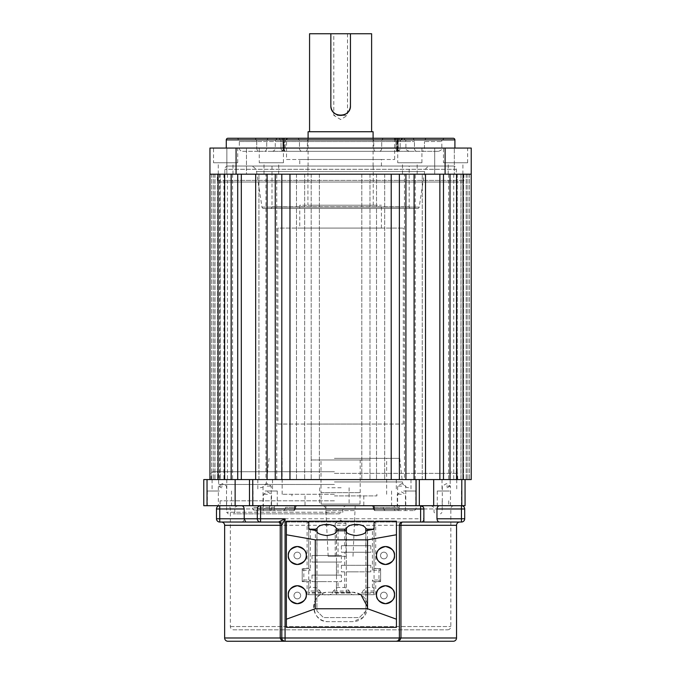 <?xml version="1.0" encoding="UTF-8"?>
<svg xmlns="http://www.w3.org/2000/svg" width="675" height="675" viewBox="0 0 675 675"><rect width="100%" height="100%" fill="white"/><g stroke="black" fill="none" stroke-linecap="round" stroke-linejoin="round"><path stroke-width="0.51" stroke-dasharray="3.38 2.53" d="M297.312 552.167A3.35 3.35 0 0 0 293.962 555.517A3.35 3.35 0 0 0 297.312 558.858A3.35 3.35 0 0 0 300.662 555.517A3.35 3.35 0 0 0 297.312 552.167A3.35 3.35 0 0 0 293.962 555.517A3.35 3.35 0 0 0 297.312 558.858A3.35 3.35 0 0 0 300.662 555.517A3.35 3.35 0 0 0 297.312 552.167M383.864 552.167A3.35 3.35 0 0 0 380.514 555.517A3.35 3.35 0 0 0 383.864 558.858A3.35 3.35 0 0 0 387.214 555.517A3.35 3.35 0 0 0 383.864 552.167A3.35 3.35 0 0 0 380.514 555.517A3.35 3.35 0 0 0 383.864 558.858A3.35 3.35 0 0 0 387.214 555.517A3.35 3.35 0 0 0 383.864 552.167M383.864 592.178A3.35 3.35 0 0 0 380.514 595.527A3.35 3.35 0 0 0 383.864 598.868A3.35 3.35 0 0 0 387.214 595.527A3.35 3.35 0 0 0 383.864 592.178A3.35 3.35 0 0 0 380.514 595.527A3.35 3.35 0 0 0 383.864 598.868A3.35 3.35 0 0 0 387.214 595.527A3.35 3.35 0 0 0 383.864 592.178M297.312 592.178A3.35 3.35 0 0 0 293.962 595.527A3.35 3.35 0 0 0 297.312 598.868A3.35 3.35 0 0 0 300.662 595.527A3.35 3.35 0 0 0 297.312 592.178A3.35 3.35 0 0 0 293.962 595.527A3.35 3.35 0 0 0 297.312 598.868A3.35 3.35 0 0 0 300.662 595.527A3.35 3.35 0 0 0 297.312 592.178M233.626 629.817L447.559 629.817L233.626 629.817A3.265 3.265 0 0 1 230.361 626.552L230.361 508.975A3.265 3.265 0 0 0 227.095 505.702L454.089 505.702L227.095 505.702M447.559 629.817A3.265 3.265 0 0 0 450.824 626.552L450.824 508.975A3.265 3.265 0 0 1 454.089 505.702M459.802 522.037L230.361 522.037M399.381 637.985L399.381 525.302A3.265 3.265 0 0 1 402.646 522.037L423.875 522.037L423.875 508.975A3.265 3.265 0 0 0 420.609 505.702L260.567 505.702A3.265 3.265 0 0 0 257.302 508.975C257.681 506.807 258.77 505.718 260.567 505.702L419.327 505.702L419.327 479.579L439.872 479.579L425.512 479.579L425.512 174.192L425.512 479.579L425.512 174.192L425.512 479.579L425.512 174.192L425.512 479.579L405.911 479.579L414.079 479.579L414.079 174.192L255.673 174.192L255.673 479.579L255.673 174.192L255.673 479.579L255.673 174.192L255.673 479.579L255.673 174.192L255.673 479.579L258.938 479.579L241.312 479.579L258.938 479.579L255.673 479.579L258.938 479.579L255.673 479.579L255.673 174.192L258.938 174.192L224.64 174.192L231.171 174.192L231.171 479.579L224.64 479.579L224.64 174.192L218.109 174.192L218.109 479.579L209.942 479.579L232.571 479.579L209.942 479.579L223.923 479.579L209.942 479.579L214.844 479.579L209.942 479.579L209.942 174.192L471.234 174.192L471.234 148.061L209.942 148.061L209.942 174.192L232.571 174.192L209.942 174.192L209.942 479.579L209.942 174.192M241.481 505.702L219.746 505.702L241.481 505.702C242.958 505.718 243.869 506.807 244.215 508.975L244.215 518.771C243.869 520.94 242.958 522.028 241.481 522.037L260.567 522.037A3.265 3.265 0 0 1 257.302 518.771C257.563 520.822 258.652 521.91 260.567 522.037L461.438 522.037A3.265 3.265 0 0 0 464.704 518.771L464.704 508.975A3.265 3.265 0 0 0 461.438 505.702L437.29 505.702L461.464 505.702L461.438 508.975L464.704 508.975M439.695 522.037C438.218 522.028 437.307 520.94 436.97 518.771L436.97 508.975C437.307 506.807 438.218 505.718 439.695 505.702L420.609 505.702C422.415 505.718 423.503 506.807 423.875 508.975L423.875 518.771C423.503 520.94 422.415 522.028 420.609 522.037A3.265 3.265 0 0 0 423.875 518.771L423.875 508.975L420.609 508.975L420.609 505.702M260.567 505.702L260.567 522.037C258.77 522.028 257.681 520.94 257.302 518.771L257.302 508.975L420.609 508.975L420.609 518.771L257.302 518.771L257.302 508.975L257.302 518.771M244.215 518.771L216.481 518.771L216.481 508.975A3.265 3.265 0 0 1 219.746 505.702A3.265 3.265 0 0 0 216.481 508.975L244.215 508.975M221.375 522.037L278.53 522.037A3.265 3.265 0 0 1 281.796 525.302L281.796 637.985L282.547 640.069M219.746 505.702L219.746 522.037L241.481 522.037M360.965 594.709L352.839 592.262L328.345 592.262C309.42 591.266 309.378 622.62 328.345 621.65L352.839 621.65A14.698 14.698 0 0 0 367.538 606.952A14.698 14.698 0 0 0 352.839 592.262L328.345 592.262A14.698 14.698 0 0 0 313.647 606.952A14.698 14.698 0 0 0 328.345 621.65L352.839 621.65L363.209 617.363L367.538 606.96M403.65 491.012L415.733 491.012L403.65 491.012M403.65 479.579L410.999 479.579L403.65 479.579M219.442 491.012L207.36 491.012L219.442 491.012M219.442 479.579L226.792 479.579L219.442 479.579M265.165 491.012L277.256 491.012L265.165 491.012M265.165 479.579L272.514 479.579L265.165 479.579M403.65 505.702L415.733 505.702L403.65 505.702M219.442 505.702L207.36 505.702L219.442 505.702M265.165 505.702L277.256 505.702L265.165 505.702M446.394 505.702L450.478 505.702L446.394 505.702M446.394 486.11L450.478 486.11L446.394 486.11M267.123 505.702L271.207 505.702L267.123 505.702M267.123 486.11L271.207 486.11L267.123 486.11M222.429 505.702L218.346 505.702L222.429 505.702M222.429 486.11L218.346 486.11L222.429 486.11M401.701 505.702L397.617 505.702L401.701 505.702M401.701 486.11L397.617 486.11L401.701 486.11M334.412 458.35L399.735 458.35L334.412 458.35M267.452 510.604L263.368 510.604L267.452 510.604M267.452 494.277L263.368 494.277L267.452 494.277M401.363 510.604L397.28 510.604L401.363 510.604M401.363 494.277L397.28 494.277L401.363 494.277M334.412 494.277L282.15 494.277L334.412 494.277M334.412 495.906L376.869 495.906L334.412 495.906M334.412 479.579L457.709 479.579L334.412 479.579M449.381 491.012L437.29 491.012L449.381 491.012M322.338 505.702L346.477 505.702C344.883 505.676 343.659 506.765 342.816 508.975L342.816 512.241L339.078 513.869L233.162 513.869L329.746 513.869L326 512.241L326 508.975C325.156 506.765 323.941 505.676 322.338 505.702L346.477 505.702M334.412 500.808L220.092 500.808L334.412 500.808M341.145 487.738L327.67 487.738M329.746 513.869L339.078 513.869M449.381 479.579L442.032 479.579L449.381 479.579M396.503 510.604L375.41 510.604L396.503 510.604M272.312 510.604L293.988 510.604L272.312 510.604M400.385 505.702L373.317 505.702L400.385 505.702A1.637 1.291 90 0 0 399.094 507.338L373.199 507.338L399.094 507.338A1.637 1.291 -90 0 1 400.385 505.702M275.468 505.702L295.507 505.702L275.468 505.702A1.637 1.046 90 0 0 274.413 507.338L252.754 507.338L274.413 507.338A1.637 1.046 -90 0 1 275.468 505.702M334.412 471.741L212.743 471.741L334.412 471.741M268.431 505.702L251.125 505.702L268.431 505.702A1.637 1.291 -90 0 1 269.73 507.338L269.73 508.975L272.312 508.975L252.754 508.975L269.73 508.975L269.73 507.338A1.637 1.291 90 0 0 268.431 505.702M296.3 505.702L287.052 505.702L296.3 505.702A1.637 1.316 -90 0 0 294.983 507.338L285.415 507.338L294.983 507.338A1.637 1.316 90 0 1 296.3 505.702M372.524 505.702L381.772 505.702L372.524 505.702A1.637 1.316 90 0 1 373.832 507.338A1.637 1.316 -90 0 0 372.524 505.702M271.021 510.604L254.391 510.604L271.021 510.604A1.637 1.291 -90 0 1 269.73 508.975A1.637 1.291 90 0 0 271.021 510.604M397.803 510.604L414.433 510.604L397.803 510.604A1.637 1.291 90 0 0 399.094 508.975L416.062 508.975L399.094 508.975L399.094 507.338L399.094 508.975A1.637 1.291 -90 0 1 397.803 510.604M375.148 510.604L385.037 510.604L375.148 510.604A1.637 1.316 -90 0 1 373.832 508.975L383.4 508.975L373.199 508.975L373.832 508.975L373.832 507.338L373.832 508.975A1.637 1.316 90 0 0 375.148 510.604M416.062 505.702L416.062 479.579L249.488 479.579L249.488 505.702L249.488 479.579L203.766 479.579L203.766 505.702L433.688 505.702L419.327 505.702L419.327 479.579L416.062 479.579L465.058 479.579L218.109 479.579L463.067 479.579L463.067 174.192L463.067 479.579L450.006 479.579L450.006 174.192L456.536 174.192L443.475 174.192L450.006 174.192L450.006 479.579L439.872 479.579L439.872 174.192L425.512 174.192L425.512 479.579L422.246 479.579L425.512 479.579L425.512 174.192L414.079 174.192L414.079 479.579L414.079 174.192L405.911 174.192L405.911 479.579L391.213 479.579L399.381 479.579L399.381 174.192L399.381 479.579L399.381 174.192L391.213 174.192L391.213 479.579L281.796 479.579L289.963 479.579L289.963 174.192L289.963 479.579L289.963 174.192L281.796 174.192L281.796 479.579L267.106 479.579L275.265 479.579L275.265 174.192L275.265 479.579L275.265 174.192L267.106 174.192L267.106 479.579L255.673 479.579L255.673 174.192L258.938 174.192L255.673 174.192L258.938 174.192L255.673 174.192L255.673 479.579L255.673 174.192L241.312 174.192L241.312 479.579L237.71 479.579L241.312 479.579M433.688 479.579L433.688 505.702L465.058 505.702L465.058 479.579M419.327 505.702L419.327 479.579M249.488 505.702L249.488 479.579M235.128 505.702L235.128 479.579M334.412 505.702L448.723 505.702L334.412 505.702M417.58 208.491L263.604 208.491L417.58 208.491A1.637 1.637 0 0 0 419.192 207.107L424.659 171.568A6.531 6.531 0 0 1 431.114 166.025L250.071 166.025L431.114 166.025M263.604 208.491A1.637 1.637 0 0 1 261.993 207.107L256.525 171.568A6.531 6.531 0 0 0 250.071 166.025M409.177 166.025L272 166.025L409.177 166.025L409.177 206.854A1.637 1.637 0 0 0 410.813 208.491L270.371 208.491L410.813 208.491M272 166.025L272 206.854A1.637 1.637 0 0 1 270.371 208.491M453.111 166.025L228.074 166.025L453.111 166.025A3.265 3.265 0 0 1 456.376 169.298L456.376 180.402L224.809 180.402L456.376 180.402A1.637 1.637 0 0 0 458.004 182.031L223.172 182.031L458.004 182.031M228.074 166.025A3.265 3.265 0 0 0 224.809 169.298L224.809 180.402A1.637 1.637 0 0 1 223.172 182.031M217.291 174.192L463.885 174.192L217.291 174.192L217.291 180.402A1.637 1.637 0 0 0 218.928 182.031L462.257 182.031L218.928 182.031M463.885 174.192L463.885 180.402A1.637 1.637 0 0 1 462.257 182.031M213.536 162.759L237.71 162.759L213.536 162.759L213.536 148.061L237.71 148.061L213.536 148.061M237.71 162.759L237.71 148.061M397.744 162.759L421.917 162.759L397.744 162.759L397.744 148.061L421.917 148.061L397.744 148.061M421.917 162.759L421.917 148.061M443.475 162.759L467.64 162.759L443.475 162.759L443.475 148.061L467.64 148.061L443.475 148.061M467.64 162.759L467.64 148.061M259.267 162.759L283.433 162.759L259.267 162.759L259.267 148.061L283.433 148.061L259.267 148.061M283.433 162.759L283.433 148.061M272 151.327A3.265 3.265 0 0 0 275.265 148.061L284.318 148.061A3.265 2.81 -90 0 1 281.509 151.327L272 151.327L281.509 151.327A3.265 2.81 90 0 0 284.318 148.061L275.265 148.061L275.265 141.531A3.265 3.265 0 0 1 278.53 138.265L287.137 138.265L278.53 138.265M242.603 151.327L259.419 151.327L242.603 151.327A3.265 3.265 0 0 1 239.338 148.061L239.338 141.531L256.719 141.531L239.338 141.531A3.265 3.265 0 0 0 236.073 138.265L285.618 138.265L236.073 138.265M281.002 148.061L281.002 141.531L283.871 141.531L281.002 141.531L282.909 141.531L281.002 141.531L281.002 148.061L283.871 148.061L283.871 141.531L400.182 141.531L283.871 141.531A3.265 1.831 90 0 0 282.04 138.265L399.136 138.265L282.04 138.265A3.265 1.831 -90 0 1 283.871 141.531L283.871 148.061L281.002 148.061L282.909 148.061L282.909 141.531A3.265 2.312 90 0 0 280.606 138.265L277.737 138.265A3.265 3.265 0 0 1 281.002 141.531A3.265 3.265 0 0 0 277.737 138.265L280.606 138.265A3.265 2.312 -90 0 1 282.909 141.531L282.909 148.061L281.002 148.061A3.265 3.265 0 0 0 284.268 151.327L285.702 151.327L284.268 151.327A3.265 3.265 0 0 1 281.002 148.061M395.955 148.061L395.955 141.531L397.87 141.531L395.955 141.531L396.858 141.531L395.955 141.531L395.955 148.061L396.858 148.061L396.858 141.531L405.911 141.531L396.858 141.531A3.265 2.81 90 0 0 394.048 138.265L402.646 138.265L394.048 138.265A3.265 2.81 -90 0 1 396.858 141.531L396.858 148.061L397.87 148.061L397.87 141.531L414.433 141.531L397.87 141.531A3.265 2.312 90 0 0 395.558 138.265L392.69 138.265A3.265 3.265 0 0 1 395.955 141.531A3.265 3.265 0 0 0 392.69 138.265L395.558 138.265A3.265 2.312 -90 0 1 397.87 141.531L397.87 148.061L395.955 148.061A3.265 3.265 0 0 0 399.22 151.327L399.676 151.327L399.22 151.327A3.265 3.265 0 0 1 395.955 148.061M299.767 166.025L381.417 166.025L299.767 166.025L299.767 159.494L381.417 159.494L299.767 159.494M381.417 166.025L381.417 159.494M286.538 159.494L394.647 159.494L286.538 159.494L286.538 138.265L394.647 138.265L286.538 138.265M394.647 159.494L394.647 138.265M226.277 148.061L454.908 148.061L226.277 148.061M226.868 174.192L226.868 148.061L246.459 148.061L226.868 148.061L246.459 148.061L226.868 148.061L226.868 174.192L246.459 174.192L246.459 148.061L246.459 174.192L226.868 174.192M434.717 174.192L434.717 148.061L454.317 148.061L434.717 148.061L454.317 148.061L434.717 148.061L434.717 174.192L454.317 174.192L454.317 148.061L454.317 174.192L434.717 174.192M218.27 174.192L232.968 174.192L218.27 174.192L218.27 162.759L232.968 162.759L218.27 162.759M232.968 174.192L232.968 162.759M402.486 174.192L417.184 174.192L402.486 174.192L402.486 162.759L417.184 162.759L402.486 162.759M417.184 174.192L417.184 162.759M448.208 174.192L462.907 174.192L448.208 174.192L448.208 162.759L462.907 162.759L448.208 162.759M462.907 174.192L462.907 162.759M264.001 174.192L278.699 174.192L264.001 174.192L264.001 162.759L278.699 162.759L264.001 162.759M278.699 174.192L278.699 162.759M396.917 151.327A3.265 3.265 0 0 0 400.182 148.061L397.305 148.061L400.182 148.061L400.182 141.531C400.958 140.527 398.663 140.105 403.448 138.265C400.435 139.649 399.347 140.738 400.182 141.531L400.182 148.061A3.265 3.265 0 0 1 396.917 151.327L285.702 151.327L396.917 151.327M399.22 151.327L438.573 151.327L399.22 151.327M284.268 151.327L395.955 151.327L284.268 151.327M281.956 151.327A3.265 3.265 0 0 0 285.221 148.061L284.318 148.061L284.318 141.531L275.265 141.531L284.318 141.531A3.265 2.81 -90 0 1 287.137 138.265L285.618 138.265L287.137 138.265A3.265 2.81 90 0 0 284.318 141.531L284.318 148.061L283.314 148.061L285.221 148.061L285.221 141.531L256.719 141.531L285.221 141.531C286.073 140.527 283.525 140.282 288.487 138.265C283.702 140.105 285.998 140.527 285.221 141.531L285.221 148.061A3.265 3.265 0 0 1 281.956 151.327L264.44 151.327L281.956 151.327M453.271 138.265L227.905 138.265M259.419 151.327L264.44 151.327L259.419 151.327A3.265 2.708 -90 0 1 256.719 148.061L256.719 141.531A3.265 2.708 90 0 0 254.011 138.265A3.265 2.708 -90 0 1 256.719 141.531L256.719 148.061L239.338 148.061L283.314 148.061L256.719 148.061A3.265 2.708 90 0 0 259.419 151.327M399.676 151.327L409.177 151.327L399.676 151.327A3.265 2.81 -90 0 1 396.858 148.061L405.911 148.061L396.858 148.061A3.265 2.81 90 0 0 399.676 151.327M450.166 479.579L460.949 479.579L450.166 479.579L450.166 174.192L460.949 174.192L450.166 174.192M460.949 479.579L460.949 174.192M404.443 479.579L415.218 479.579L404.443 479.579L404.443 174.192L415.218 174.192L404.443 174.192M415.218 479.579L415.218 174.192M220.236 479.579L231.01 479.579L220.236 479.579L220.236 174.192L231.01 174.192L220.236 174.192M231.01 479.579L231.01 174.192M265.958 479.579L276.733 479.579L265.958 479.579L265.958 174.192L276.733 174.192L265.958 174.192M276.733 479.579L276.733 174.192M471.234 174.192L471.234 479.579L471.234 174.192L471.234 479.579L471.234 174.192L471.234 479.579L471.234 174.192L471.234 479.579L471.234 174.192L471.234 479.579L471.234 174.192L471.234 479.579L471.234 174.192L471.234 479.579L471.234 174.192L471.234 479.579L448.605 479.579L471.234 479.579L471.234 174.192L448.605 174.192L471.234 174.192L457.262 174.192L471.234 174.192L457.262 174.192L471.234 174.192L466.332 174.192L471.234 174.192L471.234 479.579L463.067 479.579L463.067 174.192L218.109 174.192L218.109 479.579L218.109 174.192L471.234 174.192L456.536 174.192L456.536 479.579L463.067 479.579L463.067 174.192L456.536 174.192L456.536 479.579L456.536 174.192M443.475 174.192L443.475 479.579L443.475 174.192L443.475 479.579L450.006 479.579L450.006 174.192M231.171 174.192L231.171 479.579L237.71 479.579L231.171 479.579L231.171 174.192L241.312 174.192M218.109 479.579L218.109 174.192L224.64 174.192L224.64 479.579L224.64 174.192M425.512 479.579L425.512 174.192L425.512 479.579L425.512 174.192L422.246 174.192L439.872 174.192M466.332 174.192L466.332 479.579L466.332 174.192M457.262 174.192L457.262 479.579L457.262 174.192M461.025 174.192L461.025 479.579L461.025 174.192M463.573 174.192L463.573 479.579L463.573 174.192M466.197 174.192L466.197 479.579L466.197 174.192M467.885 174.192L467.885 479.579L467.885 174.192M469.496 174.192L469.496 479.579L469.496 174.192M453.735 174.192L453.735 479.579M448.605 174.192L448.605 479.579M405.911 174.192L405.911 479.579L405.911 174.192M391.213 174.192L391.213 479.579L391.213 174.192M384.683 174.192L384.683 479.579L384.683 174.192M376.515 174.192L376.515 479.579L376.515 174.192M369.984 174.192L369.984 479.579L369.984 174.192M361.817 174.192L361.817 479.579L361.817 174.192M319.359 174.192L319.359 479.579L319.359 174.192M311.192 174.192L311.192 479.579L311.192 174.192M304.661 174.192L304.661 479.579L304.661 174.192M296.494 174.192L296.494 479.579L296.494 174.192M281.796 174.192L281.796 479.579L281.796 174.192M267.106 174.192L267.106 479.579L267.106 174.192M237.71 479.579L237.71 174.192M214.844 174.192L214.844 479.579M223.923 174.192L223.923 479.579M220.151 174.192L220.151 479.579M217.612 174.192L217.612 479.579L217.612 174.192M214.979 174.192L214.979 479.579L214.979 174.192M213.292 174.192L213.292 479.579L213.292 174.192M211.68 174.192L211.68 479.579L211.68 174.192M219.535 174.192L219.535 479.579M227.45 174.192L227.45 479.579M232.571 174.192L232.571 479.579M422.246 479.579L422.246 174.192L422.246 479.579M258.938 479.579L258.938 174.192L258.938 479.579M335.205 556.327L335.205 523.344L345.98 523.344L340.588 520.104L335.205 523.344L345.98 523.344L345.98 556.327L335.205 556.327L345.98 556.327M340.588 556.327L328.177 556.327L340.588 556.327M328.177 556.327L325.89 510.604L355.286 510.604L325.89 510.604L325.89 504.073L355.286 504.073L325.89 504.073M353 556.327L355.286 504.073M347.507 33.75L347.507 115.4L333.796 115.4L340.647 119.526L347.507 115.4L333.796 115.4L333.796 33.75L347.507 33.75L333.796 33.75M321.157 504.073L360.02 504.073L321.157 504.073L321.157 492.64L360.02 492.64L321.157 492.64M360.02 504.073L360.02 492.64M320.996 492.64L360.188 492.64L320.996 492.64L320.996 459.979L360.188 459.979L320.996 459.979M360.188 492.64L360.188 459.979M311.192 459.979L369.984 459.979L311.192 459.979L311.192 424.052L369.984 424.052L311.192 424.052M369.984 459.979L369.984 424.052M277.881 424.052L403.296 424.052L277.881 424.052L277.881 228.082L403.296 228.082L277.881 228.082M403.296 424.052L403.296 228.082M299.767 228.082L381.417 228.082L299.767 228.082L299.767 205.225L381.417 205.225L299.767 205.225M381.417 228.082L381.417 205.225M307.927 205.225L373.25 205.225L307.927 205.225L307.927 166.025L373.25 166.025L307.927 166.025M373.25 205.225L373.25 166.025M308.095 166.025L373.089 166.025L308.095 166.025L308.095 138.265M373.089 166.025L373.089 138.265M371.621 131.735L309.563 131.735L371.621 131.735M309.563 33.75L371.621 33.75M308.095 131.735L373.089 131.735M350.452 105.604L350.452 33.75M330.851 105.604L330.851 33.75M346.309 530.778L346.309 594.709L375.705 594.709L365.901 594.709L365.901 611.035L359.37 617.574L323.443 617.574L316.913 611.035L316.913 594.709L307.108 594.709L316.913 594.709L316.913 530.778M316.913 594.709L365.901 594.709L365.901 611.035L359.37 617.574L323.443 617.574L316.913 611.035L316.913 594.709L336.504 594.709L336.504 530.778M375.705 594.709L375.705 581.639L380.599 581.639L374.068 581.639L374.068 588.254L372.431 587.461L367.538 587.461L365.926 588.144L362.872 590.996L361.733 593.072C360.939 594.506 359.581 595.046 357.64 594.709L308.745 594.709L308.745 581.639L303.843 581.639A1.637 1.637 0 0 1 302.214 580.011L302.214 570.215A1.637 1.637 0 0 1 303.843 568.578L308.745 568.578L308.745 529.183L308.745 594.709L308.745 581.639L302.214 581.639L302.214 568.578L307.108 568.578L307.108 521.218M374.068 522.813L374.068 568.578L374.068 529.183L374.068 568.578L378.97 568.578A1.637 1.637 0 0 1 380.599 570.215L372.431 570.215L374.068 568.578L380.599 568.578L380.599 581.639L380.599 568.578L375.705 568.578L375.705 521.218M286.369 521.218L286.369 627.37L396.444 627.37L396.444 521.218M307.108 594.709L307.108 581.639M375.705 581.639L374.068 581.639L372.431 580.011L378.97 580.011L378.97 568.578A1.637 1.637 0 0 1 380.599 570.215L380.599 580.011A1.637 1.637 0 0 1 378.97 581.639L374.068 581.639L374.068 594.709L374.068 568.578L375.705 568.578M365.901 594.709L365.901 530.778M336.504 594.709L346.309 594.709M354.569 594.709C352.637 595.046 351.27 594.506 350.477 593.072L349.338 590.996L346.283 588.144L344.672 587.461L338.015 587.461L336.395 588.144L333.29 590.996L332.108 593.072C330.936 594.624 329.13 595.173 326.708 594.709C324.278 595.173 322.481 594.624 321.308 593.072L320.127 590.996L317.022 588.144L315.402 587.461L310.382 587.461L308.745 588.254L308.745 581.639L303.843 581.639A1.637 1.637 0 0 1 302.214 580.011L310.382 580.011L308.745 581.639L302.214 581.639L302.214 568.578L308.745 568.578L308.745 522.813M308.745 521.218L308.745 568.578L307.108 568.578M365.926 588.144L365.926 571.843L356.105 571.843L370.803 571.843L367.538 571.843L367.538 587.461M336.395 588.144L336.395 581.639L326.708 581.639L341.407 581.639L338.015 581.639L338.015 587.461M341.407 555.517L326.708 555.517L341.407 555.517L341.407 562.047L338.015 562.047L338.015 575.108L336.395 575.108L336.395 562.047L326.708 562.047L341.407 562.047M315.402 575.108L315.402 562.047L317.022 562.047L317.022 575.108L312.01 575.108L336.395 575.108M317.022 575.108L341.407 575.108L341.407 581.639M370.803 545.712L356.105 545.712L370.803 545.712L370.803 552.251L367.538 552.251L367.538 565.312L365.926 565.312L365.926 552.251L356.105 552.251L370.803 552.251M344.672 565.312L344.672 552.251L346.283 552.251L346.283 565.312L341.407 565.312L365.926 565.312M346.283 565.312L370.803 565.312L370.803 571.843M302.214 580.011L302.214 570.215A1.637 1.637 0 0 1 303.843 568.578L308.745 568.578L310.382 570.215L303.843 570.215L303.843 581.639M315.402 587.461L315.402 581.639L317.022 581.639L317.022 588.144M312.01 555.517L326.708 555.517L312.01 555.517L312.01 562.047L326.708 562.047L317.022 562.047M336.395 581.639L338.015 581.639M336.395 562.047L338.015 562.047M344.672 587.461L344.672 571.843L346.283 571.843L346.283 588.144M341.407 545.712L356.105 545.712L341.407 545.712L341.407 552.251L356.105 552.251L346.283 552.251M365.926 552.251L367.538 552.251M365.926 571.843L367.538 571.843M380.599 570.215L380.599 580.011A1.637 1.637 0 0 1 378.97 581.639L374.068 581.639L374.068 594.709L357.64 594.709M308.745 588.254L308.745 594.709L374.068 594.709L374.068 593.072L361.733 593.072M341.407 565.312L341.407 571.843L356.105 571.843L346.283 571.843M312.01 575.108L312.01 581.639L326.708 581.639L317.022 581.639M370.803 565.312L367.538 565.312M344.672 571.843L341.407 571.843M344.672 552.251L341.407 552.251M341.407 575.108L338.015 575.108M374.068 588.254L374.068 593.072M378.97 568.578L374.068 568.578L374.068 521.218M315.402 581.639L312.01 581.639M315.402 562.047L312.01 562.047M450.824 508.975L230.361 508.975L450.824 508.975M230.361 626.552L450.824 626.552L230.361 626.552M456.536 637.985L224.64 637.985M224.64 525.302L456.536 525.302M436.97 508.975L461.438 508.975L461.438 522.037A3.265 3.265 0 0 0 464.704 518.771L436.97 518.771M420.609 522.037L420.609 518.771L423.875 518.771M278.53 522.037A3.265 3.265 0 0 1 281.796 525.302M334.412 481.933L402.368 481.933L334.412 481.933M334.412 473.369L457.709 473.369L334.412 473.369M334.412 484.473L218.624 484.473L334.412 484.473M394.402 508.975L396.503 508.975L394.402 508.975L394.402 507.338A1.637 1.046 -90 0 0 393.356 505.702A1.637 1.046 90 0 1 394.402 507.338L394.402 508.975L374.363 508.975L394.402 508.975A1.637 1.046 -90 0 0 395.457 510.604A1.637 1.046 90 0 1 394.402 508.975M326 512.241L342.816 512.241M342.816 508.975L326 508.975M274.413 508.975L294.46 508.975L274.413 508.975L274.413 507.338L274.413 508.975A1.637 1.046 90 0 1 273.367 510.604A1.637 1.046 -90 0 0 274.413 508.975M334.412 512.241L226.631 512.241L334.412 512.241M295.507 505.702A1.637 1.046 -90 0 0 294.46 507.338L295.625 507.338L294.46 507.338A1.637 1.046 90 0 1 295.507 505.702M373.317 505.702A1.637 1.046 -90 0 1 374.363 507.338A1.637 1.046 90 0 0 373.317 505.702M293.667 510.604A1.637 1.316 90 0 0 294.983 508.975L285.415 508.975L295.625 508.975L294.46 508.975L295.625 508.975L294.983 508.975L294.983 507.338L294.983 508.975A1.637 1.316 -90 0 1 293.667 510.604M293.406 510.604A1.637 1.046 90 0 0 294.46 508.975L294.46 507.338L294.46 508.975A1.637 1.046 -90 0 1 293.406 510.604M375.41 510.604A1.637 1.046 -90 0 1 374.363 508.975L373.199 508.975L374.363 508.975L374.363 507.338L374.363 508.975A1.637 1.046 90 0 0 375.41 510.604M461.793 505.702L461.793 479.579M252.754 505.702L252.754 479.579M207.031 505.702L207.031 479.579M261.993 207.107L419.192 207.107L261.993 207.107M424.659 171.568L256.525 171.568L424.659 171.568M272 206.854L409.177 206.854L272 206.854M456.376 169.298L224.809 169.298L456.376 169.298M217.291 180.402L463.885 180.402L217.291 180.402M285.702 151.327A3.265 1.831 -90 0 1 283.871 148.061L397.305 148.061L283.871 148.061A3.265 1.831 90 0 0 285.702 151.327M395.955 151.327A3.265 2.312 90 0 0 398.267 148.061L282.909 148.061L398.267 148.061L398.267 141.531A3.265 2.312 90 0 1 400.579 138.265A3.265 2.312 -90 0 0 398.267 141.531L398.267 148.061A3.265 2.312 -90 0 1 395.955 151.327M400.182 151.327A3.265 2.312 -90 0 1 397.87 148.061L414.433 148.061L397.87 148.061A3.265 2.312 90 0 0 400.182 151.327M285.221 151.327A3.265 2.312 -90 0 1 282.909 148.061A3.265 2.312 90 0 0 285.221 151.327M395.474 151.327A3.265 1.831 90 0 0 397.305 148.061L397.305 141.531A3.265 1.831 -90 0 1 399.136 138.265A3.265 1.831 90 0 0 397.305 141.531L397.305 148.061A3.265 1.831 -90 0 1 395.474 151.327M281.002 151.327A3.265 2.312 90 0 0 283.314 148.061L283.314 141.531A3.265 2.312 90 0 1 285.618 138.265A3.265 2.312 -90 0 0 283.314 141.531L283.314 148.061A3.265 2.312 -90 0 1 281.002 151.327M226.277 139.902L454.908 139.902M384.016 138.265A3.265 2.312 90 0 0 381.704 141.531A3.265 2.312 -90 0 1 384.016 138.265M372.111 138.265A3.265 1.662 90 0 1 373.764 141.531A3.265 1.662 -90 0 0 372.111 138.265M309.074 138.265A3.265 1.662 90 0 0 307.412 141.531A3.265 1.662 -90 0 1 309.074 138.265M297.169 138.265A3.265 2.312 90 0 1 299.481 141.531A3.265 2.312 -90 0 0 297.169 138.265M269.055 138.265A3.265 2.312 90 0 0 266.743 141.531A3.265 2.312 -90 0 1 269.055 138.265M427.165 138.265A3.265 2.708 -90 0 0 424.465 141.531L441.838 141.531L424.465 141.531A3.265 2.708 90 0 1 427.165 138.265M412.121 138.265A3.265 2.312 90 0 1 414.433 141.531A3.265 2.312 -90 0 0 412.121 138.265M264.44 151.327A3.265 2.312 90 0 0 266.743 148.061L266.743 141.531L266.743 148.061A3.265 2.312 -90 0 1 264.44 151.327M379.392 151.327A3.265 2.312 -90 0 0 381.704 148.061L381.704 141.531L381.704 148.061A3.265 2.312 90 0 1 379.392 151.327M375.427 151.327A3.265 1.662 -90 0 1 373.764 148.061L373.764 141.531L373.764 148.061A3.265 1.662 90 0 0 375.427 151.327M305.758 151.327A3.265 1.662 -90 0 0 307.412 148.061L307.412 141.531L307.412 148.061A3.265 1.662 90 0 1 305.758 151.327M301.784 151.327A3.265 2.312 -90 0 1 299.481 148.061L299.481 141.531L299.481 148.061A3.265 2.312 90 0 0 301.784 151.327M424.465 148.061L441.838 148.061L414.433 148.061L424.465 148.061L424.465 141.531L424.465 148.061A3.265 2.708 -90 0 1 421.757 151.327A3.265 2.708 90 0 0 424.465 148.061M416.745 151.327A3.265 2.312 -90 0 1 414.433 148.061L414.433 141.531L414.433 148.061A3.265 2.312 90 0 0 416.745 151.327M236.073 174.192L236.073 148.061M445.103 174.192L445.103 148.061M336.403 555.517L336.403 531.461M365.799 545.712L365.799 531.461M310.382 580.011L310.382 587.461M310.382 529.504L310.382 570.215M372.431 587.461L372.431 580.011M372.431 570.215L372.431 529.504M315.394 555.517L315.394 530.483M317.014 531.461L317.014 555.517M338.023 530.778L338.023 555.517M344.79 545.712L344.79 530.778M346.41 531.461L346.41 545.712M367.419 530.483L367.419 545.712M378.97 581.639L378.97 580.011L380.599 580.011M303.843 568.578L303.843 570.215L302.214 570.215M320.127 590.996L308.745 590.996M350.477 593.072L332.108 593.072M350.477 592.464L332.108 592.464M321.308 593.072L308.745 593.072M349.338 590.996L333.29 590.996M321.308 592.464L308.745 592.464M374.068 592.464L361.733 592.464M374.068 590.996L362.872 590.996M285.069 641.25L283.888 641.031M396.301 479.579L396.301 491.012M212.093 479.579L212.093 491.012M257.816 479.579L257.816 491.012M391.567 491.012L391.567 505.702M207.36 491.012L207.36 505.702M253.083 491.012L253.083 505.702M450.478 505.702L450.478 486.11L446.394 483.654L442.311 486.11L442.311 505.702M271.207 505.702L271.207 486.11L267.123 483.654L263.039 486.11L263.039 505.702M226.505 505.702L226.505 486.11L222.429 483.654L218.346 486.11L218.346 505.702M405.776 505.702L405.776 486.11L401.701 483.654L397.617 486.11L397.617 505.702M399.735 458.35L402.368 481.933C403.059 485.511 405.228 487.451 408.856 487.738M271.536 510.604L271.536 494.277L267.452 491.822L263.368 494.277L263.368 510.604M405.447 510.604L405.447 494.277L401.363 491.822L397.28 494.277L397.28 510.604M291.954 495.906L291.954 494.277M282.15 494.277L282.15 458.35M457.709 479.579L457.709 473.369L456.072 471.741M221.889 487.738C219.907 487.553 218.818 486.456 218.624 484.473L218.624 473.369L216.996 471.741M437.29 491.012L437.29 505.702M220.092 500.808L220.092 505.702M442.193 500.808L442.193 512.241L440.556 513.869M430.76 505.702C435.24 507.271 433.401 508.022 434.025 508.975L434.025 512.241L435.662 513.869M319.714 487.738L319.714 505.702M442.032 479.579L442.032 491.012M305.016 495.906L305.016 505.702M269.089 458.35L266.456 481.933C265.756 485.511 263.596 487.451 259.959 487.738M446.926 487.738C451.71 485.907 449.415 485.485 450.191 484.473L450.191 473.369L451.828 471.741M238.056 505.702C233.584 507.271 235.415 508.022 234.79 508.975L234.79 512.241L233.162 513.869M226.631 500.808L226.631 512.241L228.26 513.869M211.115 479.579L211.115 473.369L212.743 471.741M254.391 510.604L252.754 508.975L252.754 507.338C252.61 506.436 252.062 505.887 251.125 505.702M295.625 507.338C296.274 505.938 296.823 505.398 297.253 505.702C296.823 505.398 296.274 505.938 295.625 507.338L295.625 508.975L293.988 510.604L295.625 508.975L295.625 507.338M283.787 510.604L285.415 508.975L285.415 507.338L287.052 505.702M373.199 507.338C372.541 505.938 372.001 505.398 371.562 505.702C372.001 505.398 372.541 505.938 373.199 507.338L373.199 508.975L374.827 510.604L373.199 508.975L373.199 507.338M385.037 510.604L383.4 508.975L383.4 507.338L381.772 505.702M414.433 510.604L416.062 508.975L416.062 507.338L417.698 505.702M363.808 495.906L363.808 505.702M456.73 479.579L456.73 491.012M349.11 487.738L349.11 505.702M448.723 500.808L448.723 505.702M461.464 491.012L461.464 505.702M386.665 494.277L386.665 458.35M376.869 495.906L376.869 494.277M277.256 491.012L277.256 505.702M231.525 491.012L231.525 505.702M415.733 491.012L415.733 505.702M272.514 479.579L272.514 491.012M226.792 479.579L226.792 491.012M410.999 479.579L410.999 491.012M438.573 151.327C441.433 150.137 442.522 149.048 441.838 148.061L441.838 141.531C441.172 140.594 442.26 139.506 445.103 138.265M409.177 151.327C406.173 149.951 405.084 148.863 405.911 148.061L405.911 141.531C404.84 140.442 408.063 140.738 402.646 138.265"/><path stroke-width="1.01" d="M461.438 522.037L461.438 518.771L464.704 518.771A3.265 3.265 0 0 1 461.438 522.037L402.646 522.037A3.265 1.704 -90 0 0 400.95 525.302L400.95 637.985L456.536 637.985L456.536 525.302A3.265 3.265 0 0 1 459.802 522.037L423.875 522.037L423.875 508.975L257.302 508.975A3.265 3.265 0 0 1 260.567 505.702C258.77 505.718 257.681 506.807 257.302 508.975L257.302 518.771A3.265 3.265 0 0 0 260.567 522.037L219.746 522.037A3.265 3.265 0 0 1 216.481 518.771A3.265 3.265 0 0 0 219.746 522.037L219.746 518.771L244.215 518.771L245.717 522.037M456.536 637.985A3.265 3.265 0 0 1 453.271 641.25L396.115 641.25C397.803 641.351 398.891 640.263 399.381 637.985L400.95 637.985C400.25 640.254 398.638 641.343 396.115 641.25L285.069 641.25C282.547 641.351 280.935 640.263 280.235 637.985L281.796 637.985A3.265 3.265 0 0 0 285.069 641.25L227.905 641.25A3.265 3.265 0 0 1 224.64 637.985L224.64 525.302A3.265 3.265 0 0 0 221.375 522.037L230.361 522.037M227.905 641.25L453.271 641.25M249.488 505.702L203.766 505.702L203.766 479.579L249.488 479.579L249.488 505.702L439.695 505.702C438.218 505.718 437.307 506.807 436.97 508.975L436.97 518.771C437.307 520.94 438.218 522.028 439.695 522.037M464.704 518.771L464.704 508.975A3.265 3.265 0 0 0 461.438 505.702A3.265 3.265 0 0 1 464.704 508.975L436.97 508.975M224.64 637.985L280.235 637.985L280.235 525.302A3.265 1.704 90 0 0 278.53 522.037L260.567 522.037L260.567 518.771L244.215 518.771L244.215 508.975L219.746 508.975L219.746 505.702A3.265 3.265 0 0 0 216.481 508.975L216.481 518.771L219.746 518.771L219.746 508.975L216.481 508.975M244.215 508.975C243.869 506.807 242.958 505.718 241.481 505.702M423.208 506.993L420.609 505.702A3.265 3.265 0 0 1 423.875 508.975M402.646 522.037A3.265 3.265 0 0 0 399.381 525.302L399.381 637.985C399.085 640.086 397.997 641.174 396.115 641.25L397.297 641.031M282.547 640.069L284.192 641.132M260.567 505.702L260.567 518.771L285.069 518.771L281.796 525.302A3.265 3.265 0 0 0 278.53 522.037L285.069 518.771L285.069 641.25M399.381 637.985L281.796 637.985L281.796 525.302A3.265 3.265 0 0 0 278.53 522.037M367.538 606.96L360.965 594.709M249.488 479.579L416.062 479.579L416.062 505.702M419.327 505.702L419.327 479.579M465.058 479.579L465.058 505.702L433.688 505.702L433.688 479.579M425.512 479.579L414.079 479.579L414.079 174.192L425.512 174.192L425.512 479.579L471.234 479.579L471.234 148.061L209.942 148.061L209.942 479.579L218.109 479.579L218.109 174.192M235.128 505.702L235.128 479.579M454.908 148.061L454.908 139.902A1.637 1.637 0 0 0 453.271 138.265L227.905 138.265A1.637 1.637 0 0 0 226.277 139.902L226.277 148.061M471.234 174.192L209.942 174.192M224.64 174.192L224.64 479.579L231.171 479.579L231.171 174.192M255.673 174.192L255.673 479.579L267.106 479.579L267.106 174.192L255.673 174.192M450.006 174.192L450.006 479.579L456.536 479.579L456.536 174.192M463.067 174.192L463.067 479.579M439.872 174.192L439.872 479.579L443.475 479.579L443.475 174.192M399.381 479.579L405.911 479.579L405.911 174.192L399.381 174.192L399.381 479.579M289.963 479.579L391.213 479.579L391.213 174.192L289.963 174.192L289.963 479.579M275.265 479.579L281.796 479.579L281.796 174.192L275.265 174.192L275.265 479.579M237.71 174.192L237.71 479.579M241.312 174.192L241.312 479.579M373.089 138.265L373.089 131.735L308.095 131.735L308.095 138.265M371.621 131.735L371.621 33.75L350.452 33.75L350.452 105.604C351.067 118.243 330.244 118.252 330.851 105.604L330.851 33.75L309.563 33.75L309.563 131.735M350.452 33.75L330.851 33.75M330.851 105.604A9.796 9.796 0 0 0 340.647 115.4A9.796 9.796 0 0 0 350.452 105.604M394.478 594.709C394.993 598.953 391.998 601.948 385.501 603.686C379.004 601.948 376.009 598.953 376.515 594.709A8.986 8.986 0 0 0 385.501 603.686A8.986 8.986 0 0 0 394.478 594.709A8.986 8.986 0 0 0 385.501 585.723A8.986 8.986 0 0 0 376.515 594.709C376.009 590.465 379.004 587.469 385.501 585.723C391.998 587.469 394.993 590.465 394.478 594.709M394.478 555.517C394.993 559.761 391.998 562.756 385.501 564.494C379.004 562.756 376.009 559.761 376.515 555.517A8.986 8.986 0 0 0 385.501 564.494A8.986 8.986 0 0 0 394.478 555.517A8.986 8.986 0 0 0 385.501 546.531A8.986 8.986 0 0 0 376.515 555.517C376.009 551.264 379.004 548.277 385.501 546.531C391.998 548.277 394.993 551.264 394.478 555.517M306.298 555.517C306.804 559.761 303.809 562.756 297.312 564.494C290.815 562.756 287.82 559.761 288.335 555.517A8.986 8.986 0 0 0 297.312 564.494A8.986 8.986 0 0 0 306.298 555.517A8.986 8.986 0 0 0 297.312 546.531A8.986 8.986 0 0 0 288.335 555.517C287.82 551.264 290.815 548.277 297.312 546.531C303.809 548.277 306.804 551.264 306.298 555.517M306.298 594.709C306.804 598.953 303.809 601.948 297.312 603.686C290.815 601.948 287.82 598.953 288.335 594.709A8.986 8.986 0 0 0 297.312 603.686A8.986 8.986 0 0 0 306.298 594.709A8.986 8.986 0 0 0 297.312 585.723A8.986 8.986 0 0 0 288.335 594.709C287.82 590.465 290.815 587.469 297.312 585.723C303.809 587.469 306.804 590.465 306.298 594.709M396.444 534.76L367.538 539.857L315.276 539.857L286.369 534.76L286.369 627.37L396.444 627.37L396.444 521.218L375.705 521.218L374.068 522.813L374.068 529.183L365.901 530.778C366.457 533.039 363.192 534.634 356.105 535.553C349.017 534.634 345.752 533.039 346.309 530.778L336.504 530.778C337.061 533.039 333.796 534.634 326.708 535.553C319.621 534.634 316.356 533.039 316.913 530.778L308.745 529.183L308.745 528.39L310.382 529.504M308.745 529.183L308.745 522.813L307.108 521.218L286.369 521.218L286.369 534.76M367.538 539.857L367.538 608.749L315.276 608.749L286.369 619.203M315.276 539.857L315.276 608.749M396.444 619.203L367.538 608.749M315.394 530.483L315.394 529.183L317.014 528.5C318.195 525.985 321.427 524.618 326.708 524.408C331.99 524.618 335.222 525.985 336.403 528.5L338.023 529.183L338.023 530.778M344.79 530.778L344.79 529.183L346.41 528.5C347.591 525.985 350.823 524.618 356.105 524.408C361.387 524.618 364.618 525.985 365.799 528.5L367.419 529.183L367.419 530.483M372.431 529.504L374.068 528.39L374.068 529.183M372.431 529.183L367.419 529.183M344.79 529.183L338.023 529.183M374.068 528.39L374.068 521.218L308.745 521.218L308.745 528.39M315.394 529.183L310.382 529.183M456.536 525.302L399.381 525.302M436.97 518.771L461.438 518.771L461.438 505.702M420.609 505.702L420.609 522.037M224.64 525.302L281.796 525.302M216.481 518.771A3.265 3.265 0 0 0 219.746 522.037M252.754 505.702L252.754 479.579M461.793 505.702L461.793 479.579M207.031 505.702L207.031 479.579M454.908 139.902L226.277 139.902M445.103 174.192L445.103 148.061M236.073 174.192L236.073 148.061M336.403 531.461L336.403 528.5M365.799 531.461L365.799 528.5M317.014 528.5L317.014 531.461M346.41 528.5L346.41 531.461"/></g></svg>
